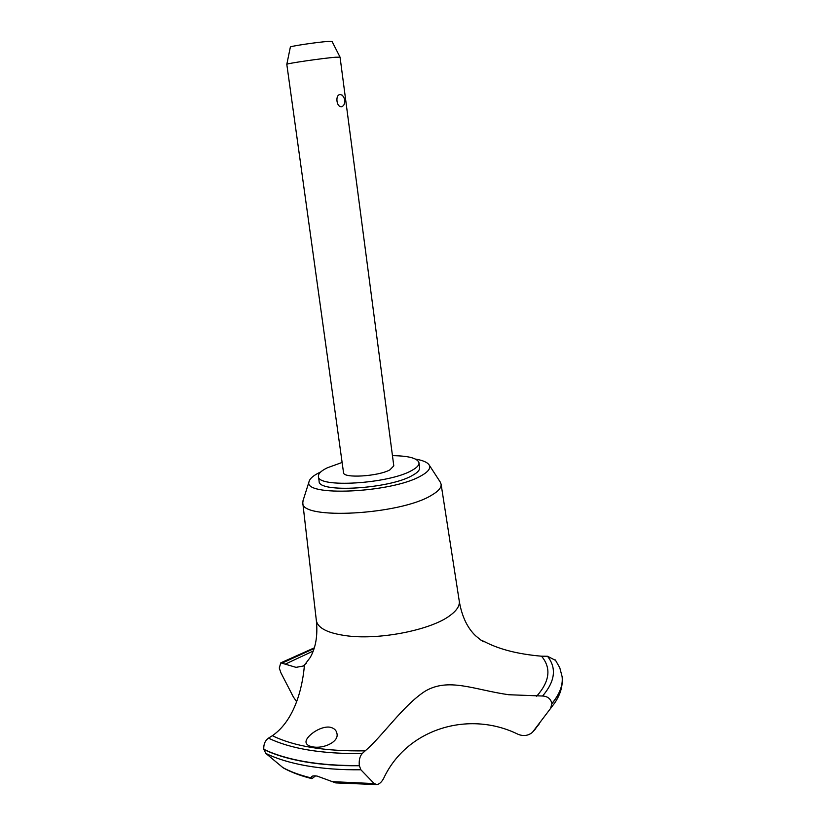 <?xml version="1.0" encoding="UTF-8"?>
<svg xmlns="http://www.w3.org/2000/svg" width="826" height="826" viewBox="0 0 826 826"><rect width="100%" height="100%" fill="white"/><g stroke="black" fill="none" stroke-linecap="round" stroke-linejoin="round"><path stroke-width="1.24" d="M342.119 462.457L327.344 467.795C321.149 470.81 318.175 473.67 318.423 476.385L319.125 481.269C317.773 493.163 389.18 489.033 412.236 475.549C417.419 472.73 419.876 470.108 419.618 467.681L418.988 462.787C417.605 458.254 408.756 455.869 392.453 455.653M318.423 476.385C317.05 488.145 388.499 483.933 411.596 470.572C416.789 467.784 419.247 465.193 418.988 462.787M303.132 500.339L302.781 502.838C300.282 520.173 400.114 514.866 431.399 495.332C438.338 491.336 441.569 487.608 441.094 484.139L440.103 481.816M320.787 471.904L319.951 472.296C313.591 475.384 309.998 478.388 309.172 481.321C301.294 496.994 391.947 493.039 421.023 475.859C428.198 471.894 430.935 468.301 429.231 465.09C427.569 462.364 423.005 460.371 415.53 459.091M302.781 502.838L316.358 620.625C317.907 628.359 328.387 633.459 347.798 635.937C380.404 640.016 430.935 629.866 449.705 615.742C456.623 610.734 459.814 605.923 459.287 601.297L441.094 484.139M296.668 701.749L293.354 696.948L280.881 672.715L279.271 668.028L280.788 662.844L296.038 667.356L304.453 665.797C304.175 663.051 302.935 714.614 272.384 735.698L268.491 738.134C265.084 740.612 263.515 744.319 263.783 749.254C274.635 754.582 288.253 758.691 304.639 761.582C321.128 764.422 339.352 765.743 359.31 765.537C358.845 760.343 359.795 756.348 362.18 753.57L365.185 750.844C382.345 736.348 402.871 705.755 424.801 691.393C448.363 677.196 473.742 689.71 508.651 694.728L542.568 696.019C547.659 696.318 550.766 698.806 551.882 703.504L550.612 708.398L532.429 732.342C528.248 735.749 523.498 736.42 518.191 734.345C468.889 709.957 406.733 728.687 383.594 778.505C381.591 782.139 379.371 784.153 376.924 784.545L374.209 783.595L360.869 769.78L359.31 765.537M555.702 660.47L547.493 656.257L541.515 656.195C518.016 654.182 498.914 649.288 484.222 641.513L480.66 639.954M263.783 749.254L263.814 749.44C274.666 754.778 288.284 758.887 304.67 761.778C321.149 764.618 339.372 765.939 359.341 765.733M315.604 775.851L311.929 778.65L311.392 777.916C310.906 776.12 312.806 775.5 317.091 776.068L335.8 782.914L376.45 784.566M312.724 746.838C308.728 746.146 306.498 744.68 306.054 742.44C304.97 737.04 319.724 725.765 329.853 727.169C334.014 728.047 336.389 730.215 336.987 733.674C338.99 742.089 323.059 749.048 312.724 746.838M393.795 465.864L389.913 469.86C378.153 476.457 343.007 478.522 343.533 472.658L286.808 64.335C285.972 63.571 322.326 58.274 335.387 57.242L340.054 57.139L393.795 465.864M342.047 95.042C345.01 98.139 345.536 101.608 343.647 105.46L341.933 106.73C336.533 108.082 334.736 94.567 340.312 94.494L342.274 95.269M286.818 64.304L290.36 47.061C289.781 46.256 318.082 42.043 328.356 41.414L332.052 41.455M263.814 749.44L265.848 753.405L283.235 767.891C291.217 772.289 300.726 775.862 311.743 778.608M551.882 703.504C559.667 694.15 563.084 685.208 562.114 676.67L559.77 667.707L555.299 659.912M551.902 703.69C559.594 694.46 563.022 685.621 562.165 677.165L562.124 676.762M313.188 651.043L285.352 664.104M536.663 696.225C549.806 681.336 551.427 667.997 541.515 656.195M331.577 781.613L374.209 783.595M265.848 753.405C276.627 758.764 290.163 762.894 306.477 765.795C322.873 768.655 341.004 769.987 360.869 769.78M282.275 767.271C290.122 771.629 299.828 775.191 311.402 777.968M268.491 738.134C290.566 748.831 321.799 753.973 362.18 753.57M272.384 735.698C294.077 746.394 325.01 751.443 365.185 750.844M542.568 696.019C555.144 681.295 556.786 668.038 547.493 656.257M550.612 708.398L554.886 702.72C560.441 694.449 562.867 685.941 562.165 677.165M533.379 731.289L539.223 723.917M314.076 648.555L282.533 662.886M429.231 465.09L440.495 482.425M459.287 601.297C461.868 616.341 467.289 627.822 475.57 635.741C481.021 640.356 483.964 642.36 484.408 641.74L484.222 641.513M302.874 666.262L306.415 663.102M332.042 41.424L340.033 57.108M304.082 665.56L310.132 657.599C315.79 647.77 317.876 635.442 316.358 620.625M533.09 731.64L535.713 728.635M280.788 662.844L314.303 647.842M309.172 481.321L302.915 501.031"/></g></svg>
